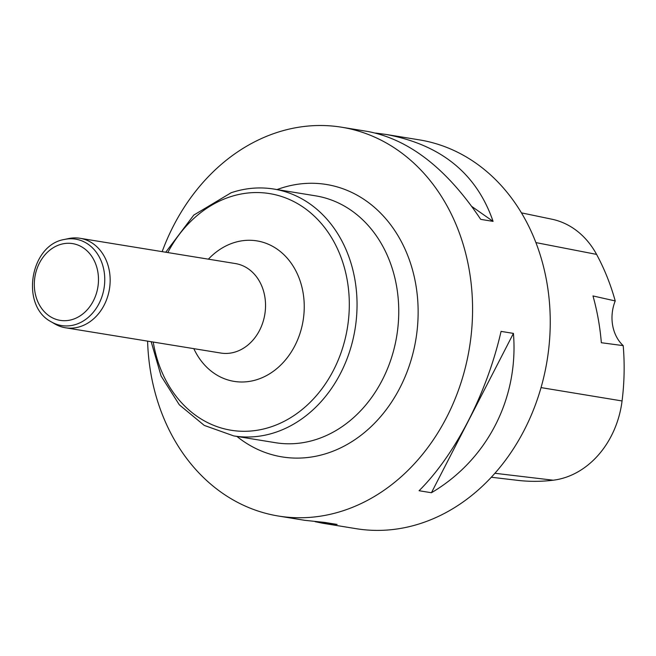<?xml version="1.0" encoding="UTF-8"?>
<svg xmlns="http://www.w3.org/2000/svg" width="656" height="656" viewBox="0 0 656 656"><rect width="100%" height="100%" fill="white"/><g stroke="black" fill="none" stroke-linecap="round" stroke-linejoin="round"><path stroke-width="0.98" d="M147.592 341.128A196.956 161.532 -80.8 0 0 278.406 516.034A196.956 161.532 -80.8 0 0 344.326 510.343A196.956 161.532 -80.8 0 0 472.574 307.607A196.956 161.532 -80.8 0 0 341.661 127.223A196.956 161.532 -80.8 0 0 275.733 132.914A196.956 161.532 -80.8 0 0 162.155 251.642M278.406 516.034L304.671 520.306L324.753 522.43L337.11 524.439L322.76 523.25L356.085 528.67A196.956 161.532 -80.8 0 0 547.153 360.21A196.956 161.532 -80.8 0 0 419.34 139.867L386.015 134.439C440.971 144.64 476.65 173.61 493.074 221.375L480.709 219.366C446.884 168.772 409.287 139.482 367.926 131.495L341.661 127.223M322.76 523.25L315.093 521.684M375.593 133.061L386.015 134.439M501.069 331.387L513.427 333.396C518.781 398.479 487.162 459.93 431.427 492.738L419.069 490.729C455.264 454.747 486.891 393.297 501.069 331.387M491.278 477.24L517.436 480.323A219.129 179.719 -80.8 0 0 553.246 480.208A87.822 72.029 -80.8 0 0 622.068 400.955A219.129 179.719 -80.8 0 0 623.2 345.63L601.339 342.727A220.137 180.548 99.2 0 0 592.983 295.946L615.221 300.94A219.129 179.719 -80.8 0 0 596.583 254.397A87.822 72.029 -80.8 0 0 551.811 219.186L521.479 212.872M615.221 300.94A37.515 30.766 -80.8 0 0 623.2 345.63M493.074 221.375L471.918 206.558M431.427 492.738L513.427 333.396M64.526 239.44L68.503 238.587A45.33 37.179 99.2 0 1 80.032 238.284A45.33 37.179 99.2 0 1 110.159 279.8A45.33 37.179 99.2 0 1 80.639 326.458A45.33 37.179 99.2 0 1 65.469 327.77A45.33 37.179 99.2 0 1 54.637 323.826L51.135 321.76C20.098 305.745 30.012 244.795 64.526 239.44A43.78 35.908 99.2 0 1 104.279 272.568A43.78 35.908 99.2 0 1 76.252 324.302A43.78 35.908 99.2 0 1 51.135 321.76M553.246 480.208L494.878 473.271M622.068 400.955L541.036 387.598M596.583 254.397L535.919 242.597M153.242 342.047A119.884 98.326 -80.8 0 0 271.24 426.794A119.884 98.326 -80.8 0 0 347.081 279.415A119.884 98.326 -80.8 0 0 229.493 197.054A119.884 98.326 -80.8 0 0 167.805 252.56M208.387 259.161A71.168 58.368 99.2 0 1 298.439 276.438A71.168 58.368 99.2 0 1 257.906 379.324A71.168 58.368 99.2 0 1 193.823 348.648M317.324 439.094A125.05 102.566 -80.8 0 0 398.75 310.37A125.05 102.566 -80.8 0 0 315.626 195.841L273.929 189.059A125.05 102.566 99.2 0 1 357.044 303.589A125.05 102.566 99.2 0 1 275.618 432.304A125.05 102.566 99.2 0 1 233.766 435.92L275.463 442.702A125.05 102.566 -80.8 0 0 317.324 439.094M277.07 189.568A138.006 113.185 99.2 0 1 415.223 281.399A138.006 113.185 99.2 0 1 328.271 452.919A138.006 113.185 99.2 0 1 236.906 436.429M65.469 327.77L220.851 353.051A45.33 37.179 -80.8 0 0 236.021 351.739A45.33 37.179 -80.8 0 0 265.541 305.081A45.33 37.179 -80.8 0 0 235.406 263.564L80.032 238.284M73.169 319.251A38.893 31.898 99.2 0 1 35.842 272.494A38.893 31.898 99.2 0 1 90.175 254.233A38.893 31.898 99.2 0 1 73.169 319.251M273.929 189.059C259.604 186.771 245.352 188.001 231.166 192.733L193.791 215.078L165.73 252.224M151.175 341.71L161.114 376.044L179.318 404.801L204.262 425.408L233.766 435.92"/></g></svg>
